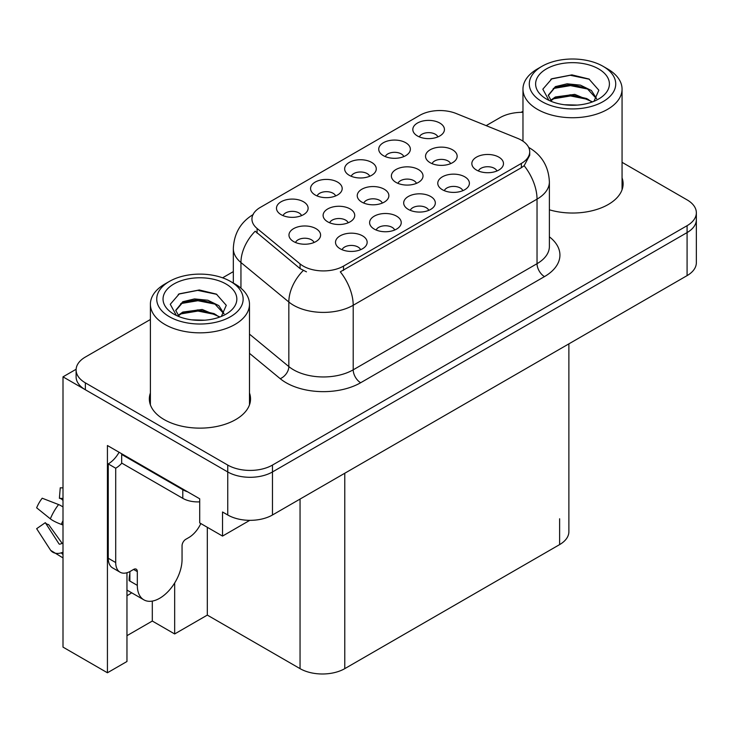 <?xml version="1.0" encoding="UTF-8"?>
<svg xmlns="http://www.w3.org/2000/svg" width="733" height="733" viewBox="0 0 733 733"><rect width="100%" height="100%" fill="white"/><g stroke="black" fill="none" stroke-linecap="round" stroke-linejoin="round"><path stroke-width="1.1" d="M301.556 215.621A9.492 5.479 0 0 0 299.009 212.955A9.492 5.479 0 0 0 289.663 211.562A9.492 5.479 0 0 0 283.048 215.621M303.48 201.758A15.814 9.126 0 0 0 283.222 200.741A15.814 9.126 0 0 0 277.981 212.094A15.814 9.126 0 0 0 281.115 214.668A15.814 9.126 0 0 0 306.623 212.094A15.814 9.126 0 0 0 303.48 201.758M382.314 203.078A9.492 5.479 0 0 0 379.767 200.411A9.492 5.479 0 0 0 370.422 199.019A9.492 5.479 0 0 0 363.806 203.078M384.239 189.224A15.814 9.126 0 0 0 363.98 188.198A15.814 9.126 0 0 0 358.739 199.55A15.814 9.126 0 0 0 361.882 202.134A15.814 9.126 0 0 0 387.381 199.55A15.814 9.126 0 0 0 384.239 189.224M394.675 230.025A9.492 5.479 0 0 0 392.128 227.358A9.492 5.479 0 0 0 382.782 225.975A9.492 5.479 0 0 0 376.166 230.025M396.599 216.171A15.814 9.126 0 0 0 376.341 215.154A15.814 9.126 0 0 0 371.1 226.497A15.814 9.126 0 0 0 374.242 229.081A15.814 9.126 0 0 0 399.742 226.497A15.814 9.126 0 0 0 396.599 216.171M416.454 183.369A9.492 5.479 0 0 0 413.916 180.694A9.492 5.479 0 0 0 404.561 179.31A9.492 5.479 0 0 0 397.946 183.369M418.387 169.506A15.814 9.126 0 0 0 398.12 168.489A15.814 9.126 0 0 0 392.879 179.842A15.814 9.126 0 0 0 396.022 182.416A15.814 9.126 0 0 0 421.521 179.842A15.814 9.126 0 0 0 418.387 169.506M369.716 176.268A9.492 5.479 0 0 0 367.169 173.593A9.492 5.479 0 0 0 357.823 172.209A9.492 5.479 0 0 0 351.208 176.268M371.649 162.405A15.814 9.126 0 0 0 351.382 161.388A15.814 9.126 0 0 0 346.141 172.731A15.814 9.126 0 0 0 349.284 175.315A15.814 9.126 0 0 0 374.783 172.731A15.814 9.126 0 0 0 371.649 162.405M360.59 249.706A9.492 5.479 0 0 0 358.052 247.039A9.492 5.479 0 0 0 348.697 245.647A9.492 5.479 0 0 0 342.082 249.706M362.523 235.843A15.814 9.126 0 0 0 342.256 234.826A15.814 9.126 0 0 0 337.015 246.178A15.814 9.126 0 0 0 340.158 248.762A15.814 9.126 0 0 0 365.657 246.178A15.814 9.126 0 0 0 362.523 235.843M437.885 136.915A9.492 5.479 0 0 0 435.338 134.24A9.492 5.479 0 0 0 425.992 132.856A9.492 5.479 0 0 0 419.368 136.915M439.809 123.052A15.814 9.126 0 0 0 419.542 122.035A15.814 9.126 0 0 0 414.31 133.379A15.814 9.126 0 0 0 417.444 135.962A15.814 9.126 0 0 0 442.943 133.379A15.814 9.126 0 0 0 439.809 123.052M462.844 190.672A9.492 5.479 0 0 0 460.297 188.005A9.492 5.479 0 0 0 450.942 186.622A9.492 5.479 0 0 0 444.326 190.672M464.768 176.818A15.814 9.126 0 0 0 444.5 175.801A15.814 9.126 0 0 0 439.269 187.144A15.814 9.126 0 0 0 442.402 189.728A15.814 9.126 0 0 0 467.901 187.144A15.814 9.126 0 0 0 464.768 176.818M348.175 222.786A9.492 5.479 0 0 0 345.628 220.12A9.492 5.479 0 0 0 336.282 218.736A9.492 5.479 0 0 0 329.667 222.786M350.099 208.932A15.814 9.126 0 0 0 329.841 207.915A15.814 9.126 0 0 0 324.6 219.259A15.814 9.126 0 0 0 327.743 221.842A15.814 9.126 0 0 0 353.242 219.259A15.814 9.126 0 0 0 350.099 208.932M403.801 156.587A9.492 5.479 0 0 0 401.253 153.921A9.492 5.479 0 0 0 391.908 152.528A9.492 5.479 0 0 0 385.292 156.587M405.725 142.733A15.814 9.126 0 0 0 385.466 141.716A15.814 9.126 0 0 0 380.225 153.06A15.814 9.126 0 0 0 383.359 155.643A15.814 9.126 0 0 0 408.867 153.06A15.814 9.126 0 0 0 405.725 142.733M335.641 195.94A9.492 5.479 0 0 0 333.094 193.274A9.492 5.479 0 0 0 323.748 191.881A9.492 5.479 0 0 0 317.123 195.94M337.565 182.086A15.814 9.126 0 0 0 317.297 181.069A15.814 9.126 0 0 0 312.066 192.412A15.814 9.126 0 0 0 315.199 194.996A15.814 9.126 0 0 0 340.698 192.412A15.814 9.126 0 0 0 337.565 182.086M450.603 163.651A9.492 5.479 0 0 0 448.055 160.985A9.492 5.479 0 0 0 438.71 159.602A9.492 5.479 0 0 0 432.085 163.651M452.527 149.798A15.814 9.126 0 0 0 432.259 148.781A15.814 9.126 0 0 0 427.027 160.124A15.814 9.126 0 0 0 430.161 162.708A15.814 9.126 0 0 0 455.66 160.124A15.814 9.126 0 0 0 452.527 149.798M314.036 242.504A9.492 5.479 0 0 0 311.488 239.828A9.492 5.479 0 0 0 302.143 238.445A9.492 5.479 0 0 0 295.527 242.504M315.96 228.641A15.814 9.126 0 0 0 295.701 227.624A15.814 9.126 0 0 0 290.46 238.967A15.814 9.126 0 0 0 293.594 241.551A15.814 9.126 0 0 0 319.102 238.967A15.814 9.126 0 0 0 315.96 228.641M428.759 210.353A9.492 5.479 0 0 0 426.212 207.686A9.492 5.479 0 0 0 416.866 206.294A9.492 5.479 0 0 0 410.251 210.353M430.683 196.49A15.814 9.126 0 0 0 410.425 195.473A15.814 9.126 0 0 0 405.184 206.825A15.814 9.126 0 0 0 408.318 209.4A15.814 9.126 0 0 0 433.826 206.825A15.814 9.126 0 0 0 430.683 196.49M496.919 171A9.492 5.479 0 0 0 494.372 168.333A9.492 5.479 0 0 0 485.026 166.941A9.492 5.479 0 0 0 478.411 171M498.843 157.137A15.814 9.126 0 0 0 478.585 156.12A15.814 9.126 0 0 0 473.344 167.472A15.814 9.126 0 0 0 476.487 170.047A15.814 9.126 0 0 0 501.986 167.472A15.814 9.126 0 0 0 498.843 157.137M521.374 140.177A28.468 16.438 0 0 0 517.571 138.335L456.192 113.514A28.468 16.438 0 0 0 419.743 115.356L260.279 207.421A28.468 16.438 0 0 0 251.941 219.048A28.468 16.438 0 0 0 257.091 228.467L300.072 263.907A28.468 16.438 0 0 0 343.511 266.106L521.374 163.413A28.468 16.438 0 0 0 529.712 151.795A28.468 16.438 0 0 0 521.374 140.177M76.122 369.267L63.001 376.844L227.743 471.951A31.629 18.261 0 0 0 272.474 471.951L687.087 232.581A31.629 18.261 0 0 0 696.35 219.662A31.629 18.261 0 0 1 687.087 232.581L272.474 471.951A31.629 18.261 0 0 1 227.743 471.951L85.367 389.754A31.629 18.261 0 0 1 76.104 376.844L76.104 369.954A31.629 18.261 0 0 0 85.367 382.864L227.743 465.07A31.629 18.261 0 0 0 272.474 465.07L687.087 225.691A31.629 18.261 0 0 0 696.35 212.781A31.629 18.261 0 0 0 687.087 199.871L622.06 162.323M522.968 112.002L522.345 111.645L521.145 112.332M126.965 572.748L126.965 661.496L107.43 672.775L107.43 445.527L199.715 498.806L199.715 522.913L222.53 536.08L222.53 511.982L227.743 514.987A31.629 18.261 0 0 0 272.474 514.987L687.087 275.617A31.629 18.261 0 0 0 696.35 262.707L696.35 212.781M249.788 520.338L222.53 536.08M107.43 672.775L63.001 647.12L63.001 376.844M568.881 343.859L568.881 531.691A31.629 18.261 180 0 1 559.618 544.601L344.776 668.643A31.629 18.261 180 0 1 300.054 668.643L207.32 615.097L207.32 527.302M207.32 615.097L174.665 633.953L174.665 582.973M126.965 635.676L152.308 621.043L174.665 633.953M126.965 595.682A33.736 19.479 120 0 0 131.647 592.777M152.308 621.043L152.308 601.087M150.393 392.989A50.604 29.219 0 0 0 149.34 398.917A50.604 29.219 0 0 0 164.155 419.578A50.604 29.219 0 0 0 219.304 425.91A50.604 29.219 0 0 0 250.539 398.917A50.604 29.219 0 0 0 249.486 392.989M150.393 399.87A50.604 29.219 0 0 0 149.688 402.362M529.712 151.795L529.712 155.277L524.132 165.704L521.374 167.701L340.304 271.833A36.897 21.303 60 0 1 353.205 305.267A42.166 24.345 180 0 1 293.566 305.267A42.166 24.345 180 0 1 288.839 302.014L240.946 262.524A42.166 24.345 180 0 1 233.323 248.56L233.323 283.057M306.458 271.833L300.072 268.599L255.176 231.216A36.897 24.675 129.5 0 0 240.946 262.524L240.946 288.179M549.384 209.803A50.604 29.219 0 0 0 623.114 183.818A50.604 29.219 0 0 0 622.06 177.881M522.968 112.323A31.629 18.261 0 0 0 499.979 117.665L486.171 125.636M233.323 271.622L222.594 277.816M150.393 319.496L85.367 357.044A31.629 18.261 0 0 0 76.104 369.954M250.191 402.362A50.604 29.219 0 0 0 249.486 399.87M622.766 187.254A50.604 29.219 0 0 0 622.06 184.771M577.302 105.085L564.337 104.737M568.011 105.112L573.591 105.259M592.539 101.86L574.773 94.374L555.367 96.967L550.51 100.403M591.998 102.052L586.73 98.543L570.595 94.768L554.744 97.965M596.589 98.57L591.403 90.516L580.454 85.147L567.085 83.809L555.367 86.631L548.266 95.244L551.775 101.585M548.275 95.556L554.945 87.529L570.686 84.432L586.886 88.281L596.479 98.717M550.85 100.751L554.991 97.837M607.547 68.902L603.076 66.318A43.22 24.959 180 0 1 603.076 101.612A43.22 24.959 180 0 1 541.953 101.612A43.22 24.959 180 0 1 541.953 66.318A43.22 24.959 180 0 1 603.076 66.318L607.547 68.902A49.551 28.605 180 0 1 622.06 89.133A49.551 28.605 180 0 1 607.547 109.354A49.551 28.605 180 0 1 537.472 109.354A49.551 28.605 180 0 1 522.968 89.133A49.551 28.605 180 0 1 537.472 68.902L541.953 66.318M546.424 68.902A36.897 21.303 180 0 1 598.604 68.902A36.897 21.303 180 0 1 598.604 99.028A36.897 21.303 180 0 1 546.424 99.028A36.897 21.303 180 0 1 546.424 68.902M593.95 101.31L598.852 90.223L588.966 79.027L571.905 74.876L551.894 78.733L542.832 89.188L548.944 100.357M588.599 89.234L570.476 85.614L553.25 88.501M589.424 79.265L570.274 75.27L551.445 78.962M588.562 99.541L570.531 95.941L553.241 98.845M204.736 320.193L191.762 319.845M195.445 320.211L201.016 320.367M219.964 316.958L202.198 309.473L182.792 312.066L177.945 315.502M219.433 317.16L214.164 313.651L198.02 309.867L182.169 313.073M224.014 313.669L218.828 305.624L207.888 300.246L194.511 298.917L182.792 301.73L175.7 310.343L179.209 316.693M175.709 310.655L182.792 302.427L198.112 299.531L214.311 303.38L223.904 313.816M178.275 315.85L182.425 312.945M234.972 284.01L230.501 281.426A43.22 24.959 180 0 1 230.501 316.711A43.22 24.959 180 0 1 169.378 316.711A43.22 24.959 180 0 1 169.378 281.426A43.22 24.959 180 0 1 230.501 281.426L234.972 284.01A49.551 28.605 180 0 1 249.486 304.232A49.551 28.605 180 0 1 234.972 324.462A49.551 28.605 180 0 1 164.907 324.462A49.551 28.605 180 0 1 150.393 304.232A49.551 28.605 180 0 1 164.907 284.01L169.378 281.426M173.849 284.01A36.897 21.303 180 0 1 226.03 284.01A36.897 21.303 180 0 1 226.03 314.136A36.897 21.303 180 0 1 173.849 314.136A36.897 21.303 180 0 1 173.849 284.01M221.375 316.409L226.277 305.322L216.391 294.125L199.33 289.975L179.319 293.832L170.267 304.287L176.369 315.456M216.024 304.332L197.901 300.713L180.684 303.609M216.858 294.364L197.699 290.378L178.87 294.061M215.988 314.649L197.956 311.049L180.666 313.944M137.318 571.593L133.598 569.44A5.268 3.042 -60 0 1 136.228 569.175A5.268 3.042 -60 0 1 137.318 571.593L137.318 585.365A31.629 18.261 120 0 0 143.87 599.841A31.629 18.261 120 0 0 159.684 598.275A31.629 18.261 120 0 0 182.05 559.536L182.05 545.764A5.268 3.042 -60 0 1 185.779 539.314L188.757 537.591A21.083 12.177 -60 0 0 200.815 523.545M129.869 580.197L129.118 580.628L129.869 581.058L129.869 571.566M129.118 580.628A31.629 18.261 -60 0 1 129.869 573.582M63.001 543.254A11.6 9.217 -37.9 0 0 61.315 543.694L60.005 544.133A1.054 0.834 142.1 0 1 59.007 543.868L45.309 522.675A14.468 8.347 120 0 0 48.616 524.581L62.204 543.437M63.001 500.227L62.699 500.19A14.468 8.347 120 0 0 59.391 498.284L63.001 498.467M45.309 522.675L36.65 528.676L50.348 549.86A11.6 9.217 -37.9 0 0 50.714 550.382A11.6 9.217 -37.9 0 0 61.325 552.801L62.635 552.37A1.054 0.834 142.1 0 1 63.001 552.306M63.001 506.952A11.6 2.162 37.7 0 0 58.585 504.561L42.193 498.211A24.244 14 120 0 0 36.65 507.813L50.348 518.845A11.6 2.162 -157.7 0 0 61.325 524.379L63.001 525.002M63.001 487.921L60.253 487.784L59.391 498.284M133.598 569.44L130.611 571.163A21.083 12.177 -60 0 1 120.075 572.207L112.616 567.901A21.083 12.177 -60 0 1 108.246 558.244L108.246 463.907A21.083 12.177 120 0 0 119.085 452.261M121.843 463.146A21.083 12.177 -60 0 1 115.704 468.213L108.246 463.907M120.075 572.207A21.083 12.177 -60 0 1 115.704 562.55L115.704 468.213M187.566 491.797A21.083 12.177 180 0 1 182.792 489.726L121.669 454.442A21.083 12.177 0 0 0 122.301 454.112M182.792 489.726L182.792 498.339A21.083 12.177 0 0 0 199.715 501.848M121.669 454.442L121.669 463.045L182.792 498.339M687.087 275.617L687.087 225.691M272.474 514.987L272.474 465.07M227.743 514.987L227.743 465.07M344.776 668.643L344.776 473.243M559.618 544.601L559.618 518.781M300.054 668.643L300.054 499.072M257.091 228.467L257.091 233.158M300.072 263.907L300.072 268.599M343.511 266.106L343.511 270.395M521.374 163.413L521.374 167.701M549.384 236.823A52.712 30.429 180 0 1 544.482 276.607L360.654 382.736A10.546 6.084 60 0 1 353.205 369.826L537.032 263.697A42.166 24.345 0 0 0 549.384 246.48L549.384 181.921A42.166 24.345 180 0 1 537.032 199.138A36.897 21.303 -120 0 0 524.132 165.704M360.654 382.736A52.712 30.429 180 0 1 286.117 382.736A52.712 30.429 180 0 1 280.208 378.677L249.486 353.343M303.215 270.55A36.897 24.675 129.5 0 0 288.839 302.014L288.839 366.573A42.166 24.345 0 0 0 293.566 369.826A42.166 24.345 0 0 0 353.205 369.826L353.205 305.267L537.032 199.138L537.032 263.697A10.546 6.084 60 0 0 544.482 276.607M85.367 382.864L85.367 389.754M249.486 334.129L288.839 366.573A10.546 7.055 -50.5 0 1 280.208 378.677M137.318 585.365L129.869 581.058M58.585 504.561A36.064 20.817 120 0 0 50.348 518.845M61.325 552.801A33.04 19.076 120 0 0 63.001 554.569M63.001 520.677A33.04 19.076 120 0 0 61.325 524.379M63.001 523.994A31.977 18.462 120 0 0 62.635 524.855M115.704 562.55L108.246 558.244M549.384 181.921C548.669 166.757 541.999 155.387 529.391 147.819L528.685 147.415M253.316 214.457C240.699 222.035 234.038 233.396 233.323 248.56M522.968 141.167L522.968 89.133M586.876 88.299L587.719 88.72M550.822 79.274L551.894 78.733M622.06 189.746L622.06 89.133M150.393 404.854L150.393 304.232M214.302 303.398L215.145 303.829M178.256 294.373L179.319 293.832M249.486 404.854L249.486 304.232M143.87 599.841L126.965 590.074M63.001 557.914L50.714 550.382"/></g></svg>
